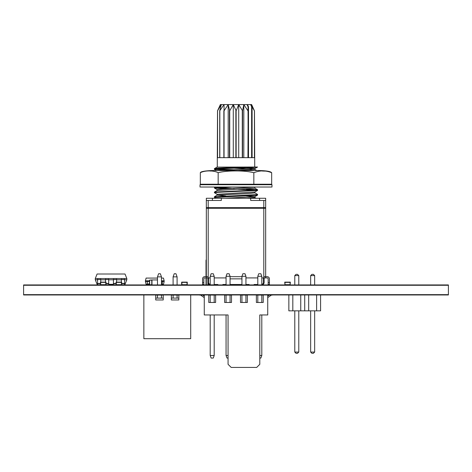 <?xml version="1.0" encoding="UTF-8"?>
<svg xmlns="http://www.w3.org/2000/svg" width="472" height="472" viewBox="0 0 472 472"><rect width="100%" height="100%" fill="white"/><g stroke="black" fill="none" stroke-linecap="round" stroke-linejoin="round"><path stroke-width="0.71" d="M448.4 294.64L23.6 294.64L23.6 285.271L448.4 285.271L23.6 285.271L23.6 284.94L448.4 284.94L448.4 294.64L23.6 294.64L23.6 294.97L448.4 294.97L448.4 294.64M259.801 355.493L261.801 355.493L261.801 314.96L259.801 314.96L259.801 364.313L256.68 367.434L231.191 367.434L228.064 364.313L228.064 314.96L226.064 314.96L226.064 355.493L228.064 355.493M259.801 314.96L267.736 314.96L267.736 294.97L263.234 294.97L263.234 302.463L256.367 302.463L256.367 294.97L247.369 294.97L247.369 302.463L240.496 302.463L240.496 294.97L231.504 294.97L231.504 302.463L224.631 302.463L224.631 294.97L215.633 294.97L215.633 302.463L208.766 302.463L208.766 294.97L204.264 294.97L204.264 314.96L228.064 314.96M210.199 276.303L211.137 273.731L213.261 273.731L214.2 276.303L210.199 276.303L210.199 284.834M214.2 302.463L214.2 295.077M214.2 284.834L214.2 276.303M210.199 302.463L210.199 295.077M210.199 355.493L214.2 355.493L213.261 358.065L211.137 358.065L210.199 355.493L210.199 314.96M214.2 355.493L214.2 314.96M226.064 276.303L227.002 273.731L229.126 273.731L230.065 276.303L226.064 276.303L226.064 284.834M230.065 302.463L230.065 295.077M230.065 284.834L230.065 276.303M226.064 302.463L226.064 295.077M228.064 358.065L227.002 358.065L226.064 355.493M241.935 276.303L242.873 273.731L244.997 273.731L245.936 276.303L241.935 276.303L241.935 284.834M245.936 302.463L245.936 295.077M245.936 284.834L245.936 276.303M241.935 302.463L241.935 295.077M257.8 276.303L258.739 273.731L260.863 273.731L261.801 276.303L257.8 276.303L257.8 284.834M261.801 302.463L261.801 295.077M261.801 284.834L261.801 276.303M257.8 302.463L257.8 295.077M261.801 355.493L260.863 358.065L259.801 358.065M151.778 279.943L149.476 280.144L151.778 279.943M149.476 280.144L149.476 284.74L149.476 280.144M151.978 284.94L151.978 279.943L157.477 279.943M207.887 284.834L207.887 277.919M206.016 284.834L206.016 277.919M206.016 276.669L206.016 260.579A1.876 1.876 0 0 1 206.329 259.541M264.113 277.919L264.113 282.445A2.502 2.502 0 0 1 262.343 284.834M209.656 284.834A2.502 2.502 0 0 1 207.887 282.445L208.512 282.445A1.876 1.876 0 0 0 210.199 284.309M200.016 187.024L271.984 187.024L271.984 184.717L200.016 184.717L200.016 187.024M255.24 170.551L216.123 170.534C208.913 170.445 200.795 171.147 200.329 172.722L200.329 184.216L271.671 184.216L271.671 172.722C265.724 170.321 259.777 170.321 253.836 172.722C243.894 170.079 225.48 170.575 218.164 172.722C214.483 170.575 205.308 170.085 200.329 172.722M262.367 171.041L265.777 171.13M267.181 171.248L268.391 171.413M210.471 171.053L210.842 171.065M253.836 172.722L253.836 184.216M218.164 172.722L218.164 184.216M214.424 196.771L214.424 197.426M254.845 192.83L257.535 194.387L256.998 194.606L214.424 196.812M215.816 198.269L214.406 197.426L256.803 195.29L257.529 195.137L257.576 194.429M214.424 192.086L214.424 192.741M217.185 194.352L214.453 192.741L217.94 192.31L257.505 190.446L254.815 192.004L217.138 194.293M217.055 187.024L214.483 187.349L214.424 188.057L231.97 187.024M216.483 187.726L234.206 188.511M246.16 188.936L257.5 189.697L254.679 190.133L214.489 192.045L217.179 190.482L254.856 188.192M255.541 190.068L237.794 189.29M225.828 188.865L214.424 188.057M214.424 168.657L214.424 169.277M225.811 170.121L214.4 169.318C213.114 168.557 256.597 167.796 257.541 167.035L248.29 167.035C234.944 167.578 213.674 168.115 214.406 168.657L214.424 168.681M216.506 168.988L234.206 169.767M246.172 170.197L253.547 170.54M217.096 167.106L257.505 167.035M238.153 170.534L254.874 169.448L254.892 168.569L257.547 167.035M251.369 168.988L234.206 168.209M218.973 170.534L254.886 168.575M254.927 168.528L246.195 167.778M235.026 184.717L246.986 184.216M217.857 184.717L225.02 184.216M217.108 190.523L217.108 189.608L222.465 189.036L255.358 187.024M217.108 195.219L217.108 194.293M225.805 195.963L217.132 195.172L249.535 193.449L254.886 192.877L254.892 191.962M245.936 276.669L245.995 277.919L257.8 277.919M261.801 277.919L265.671 277.919L265.671 208.264L263.801 208.264L263.801 277.919M206.329 207.639L208.199 207.639L208.199 200.458L221.321 200.458L221.321 198.269L206.329 198.269L206.329 277.919L210.199 277.919M214.2 277.919L226.005 277.919L226.064 276.669M252.095 157.666L252.095 106.808L251.092 104.566L247.499 104.566L248.502 106.808L248.502 157.666M243.812 157.666L243.812 104.566L247.027 104.566L248.036 106.808L248.148 157.666L254.432 157.666L254.432 110.814L252.095 106.808L251.623 106.808L250.62 104.566M251.623 157.666L251.623 106.808M248.036 106.808L248.502 106.808M247.027 104.566L247.499 104.566M251.092 104.566L251.617 104.566L254.432 110.814M254.738 167.035L254.479 110.814M228.188 157.666L228.188 104.566L224.052 110.814L224.035 104.566L233.286 104.566L229.716 110.814L228.188 104.566M229.463 110.814L229.463 157.666L224.052 157.666L224.052 110.814M233.286 157.666L233.286 104.566L238.714 104.566L236.136 110.814L233.286 104.566M235.864 110.814L235.864 157.666L229.716 157.666L229.716 110.814M238.714 157.666L238.714 104.566L243.812 104.566L242.537 110.814L238.714 104.566M242.283 110.814L242.283 157.666L236.136 157.666L236.136 110.814M248.148 110.814L247.947 157.666L242.537 157.666L242.537 110.814M247.947 110.814L243.812 104.566M224.035 104.566L219.704 110.814L221.327 104.566L224.035 104.566M221.327 104.566L217.521 110.814L220.383 104.566L221.327 104.566M217.262 167.035L217.521 110.814M217.568 110.814L217.568 157.666L219.704 157.666L219.704 110.814M219.834 110.814L219.834 157.666L223.852 157.666L223.852 110.814M230.377 284.48L233.498 284.48L233.498 284.834M238.502 284.834L238.502 284.48L241.623 284.48M245.995 284.48L249.122 284.48L245.995 284.48A0.625 0.625 0 0 1 245.936 284.474M249.122 284.48L249.122 284.834L249.122 284.48M257.24 284.48L254.119 284.48L254.119 284.834L254.119 284.48L257.24 284.48A0.625 0.625 0 0 0 257.8 284.126M214.76 284.48L217.881 284.48L217.881 284.834L217.881 284.48L214.76 284.48A0.625 0.625 0 0 1 214.2 284.126M222.878 284.834L222.878 284.48L226.005 284.48L222.878 284.48L222.878 284.834M241.935 276.669L230.065 276.669M225.014 198.269L254.839 196.694L246.183 195.892M246.968 198.269L254.892 197.52M217.138 167.053L214.406 168.657M212.418 198.269L212.418 200.458M265.671 208.264L265.671 198.269L259.582 198.269L259.582 200.458M221.321 198.269L259.582 198.269M250.679 198.269L250.679 200.458L263.801 200.458L263.801 207.639L208.199 207.639M206.948 208.264L206.948 207.639M208.199 277.919L208.199 208.264L206.329 208.264M208.199 208.264L263.801 208.264M265.052 207.639L265.052 208.264M265.671 204.518L265.671 200.458L263.801 200.458M206.329 204.518L206.329 200.458L208.199 200.458M263.801 207.639L265.671 207.639M263.801 276.669L267.235 276.669A2.189 2.189 0 0 1 269.423 278.858L269.423 282.604L268.173 282.604L268.173 278.858A0.938 0.938 0 0 0 267.235 277.919L265.677 277.919M206.329 284.834L206.329 277.919L204.765 277.919A0.938 0.938 0 0 0 203.827 278.858L203.827 282.604L202.577 282.604L202.577 284.48L203.827 284.48L203.827 282.604M230.065 284.48L241.935 284.48L230.065 284.48M268.173 282.604L268.173 284.48L269.423 284.48L269.423 282.604M202.577 282.604L202.577 278.858A2.189 2.189 0 0 1 204.765 276.669L206.329 276.669L206.329 260.579L206.016 260.579M268.202 284.834A2.189 2.189 0 0 1 268.173 284.48L269.423 284.48A0.938 0.938 0 0 0 269.494 284.834M269.329 295.077L267.736 296.121M271.601 294.97L267.736 297.62M203.798 284.834A2.189 2.189 0 0 0 203.827 284.48M202.506 284.834A0.938 0.938 0 0 0 202.577 284.48M202.671 295.077L204.264 296.121M200.399 294.97L204.264 297.62M297.531 353.316L298.782 352.065L294.788 352.065L296.032 353.316L297.531 353.316M298.782 310.836L298.782 352.065M294.788 310.836L294.788 352.065M296.032 274.356L294.788 275.601L298.782 275.601L297.531 274.356L296.032 274.356M294.788 284.834L294.788 275.601M298.782 284.834L298.782 275.601M288.852 294.97L288.852 310.836L292.817 310.836L292.817 294.97M300.752 294.97L300.752 310.836L308.682 310.836L308.682 294.97M304.717 294.97L304.717 310.836M292.817 310.836L300.752 310.836M313.402 353.316L314.653 352.065L310.653 352.065L311.903 353.316L313.402 353.316M314.653 310.836L314.653 352.065M310.653 310.836L310.653 352.065M311.903 274.356L310.653 275.601L314.653 275.601L313.402 274.356L311.903 274.356M310.653 284.834L310.653 275.601M314.653 284.834L314.653 275.601M316.618 294.97L316.618 310.836L320.582 310.836L320.582 294.97M308.682 310.836L316.618 310.836M284.976 284.834L284.728 282.132L290.351 282.132L290.097 284.834M187.237 284.94L187.272 282.132L181.649 282.132L181.685 284.94M116.307 284.834L116.059 282.132L121.682 282.132L121.428 284.834M100.689 284.834L100.442 282.132L106.058 282.132L105.811 284.834M125.021 274.008L126.832 278.539L95.285 278.539L97.096 274.008L125.021 274.008M97.562 279.79L95.285 279.79L95.285 278.539M124.555 284.315L125.021 284.315L126.832 279.79L124.555 279.79M121.369 279.79L116.619 279.79M113.433 279.79L108.684 279.79M105.498 279.79L100.748 279.79M95.285 279.79L97.096 284.315L97.562 284.315M108.684 284.315L113.433 284.315M126.832 279.79L126.832 278.539M121.682 283.696L124.555 283.696L124.555 278.539L121.369 278.539L121.369 282.132M124.555 284.834L124.555 283.696M116.619 282.132L116.619 278.539L113.433 278.539L113.433 284.834M113.433 283.696L116.059 283.696M106.058 283.696L108.684 283.696L108.684 278.539L105.498 278.539L105.498 282.132M108.684 284.834L108.684 283.696M100.748 282.132L100.748 278.539L97.562 278.539L97.562 284.834M97.562 283.696L100.442 283.696M162.315 284.315L163.471 284.315L164.162 281.601L162.315 281.601L162.315 280.787L161.471 280.787L164.162 280.787L163.471 278.073L161.471 278.073M157.477 278.073L146.108 278.073L145.417 280.787L149.476 280.787L147.258 280.787L147.258 281.601L145.417 281.601L145.417 280.787M164.162 281.601L164.162 280.787M147.258 284.315L146.108 284.315L145.417 281.601M147.258 284.834L147.258 281.601L149.476 281.601M149.476 284.132L147.258 284.132M161.471 281.601L162.315 281.601L162.315 284.834M162.315 284.132L161.471 284.132M171.342 294.97L163.223 294.97L163.223 299.968L155.725 299.968L155.725 294.97L143.854 294.97L143.854 338.701L190.712 338.701L190.712 294.97L178.841 294.97L178.841 299.968L171.342 299.968L171.342 294.97M155.725 298.092L163.223 298.092M171.342 298.092L178.841 298.092M174.227 273.731L175.956 273.731L177.088 276.852L173.094 276.852L174.227 273.731M177.088 298.092L177.088 295.077M177.088 284.834L177.088 276.852M173.094 298.092L173.094 295.077M173.094 284.834L173.094 276.852M158.61 273.731L160.338 273.731L161.471 276.852L157.477 276.852L158.61 273.731M161.471 298.092L161.471 295.077M161.471 284.834L161.471 276.852M157.477 298.092L157.477 295.077M157.477 284.834L157.477 276.852M231.504 295.077L224.631 295.077M247.369 295.077L240.496 295.077M163.223 295.077L155.725 295.077M263.234 295.077L256.367 295.077M268.421 294.97L267.736 295.077M268.904 294.97L268.421 295.077M269.388 294.97L268.904 295.077M269.866 294.97L269.388 295.077M270.326 294.97L269.866 295.077M270.769 294.97L270.326 295.077M271.193 294.97L270.769 295.077M271.972 294.97L271.193 295.077M272.32 294.97L271.972 295.077M272.639 294.97L272.32 295.077M178.841 295.077L171.342 295.077M199.68 294.97L199.361 295.077M200.028 294.97L199.68 295.077M200.806 294.97L200.028 295.077M201.231 294.97L200.806 295.077M201.674 294.97L201.231 295.077M202.134 294.97L201.674 295.077M202.612 294.97L202.134 295.077M203.096 294.97L202.612 295.077M203.579 294.97L203.096 295.077M204.264 295.077L203.579 295.077M215.633 295.077L208.766 295.077M273.795 284.94L217.822 284.94M317.414 284.94L307.892 284.94M154.32 284.94L164.628 284.94M180.251 284.94L169.932 284.94M301.543 284.94L292.026 284.94M217.822 284.834L198.205 284.94M149.677 284.834L146.869 284.94M121.682 284.834L124.862 284.94M100.442 284.834L97.256 284.94M187.237 284.834L181.685 284.834M290.315 284.834L284.763 284.834M116.059 284.834L113.121 284.94M106.058 284.834L108.997 284.94M116.088 284.94L121.646 284.94M106.029 284.834L100.471 284.834M151.778 280.144L151.778 284.74L149.677 284.74L149.677 280.144L151.778 280.144M261.801 284.309A1.876 1.876 0 0 0 263.488 282.445L264.113 282.445M263.488 282.445L263.488 277.919M208.512 277.919L208.512 282.445M208.199 276.669L206.329 276.669M230.065 278.858L241.935 278.858M290.097 284.693L284.976 284.693L284.976 282.38L290.097 282.38L290.097 284.693M187.024 284.693L181.903 284.693L181.903 282.38L187.024 282.38L187.024 284.693M121.428 284.693L116.307 284.693L116.307 282.38L121.428 282.38L121.428 284.693M105.811 284.693L100.689 284.693L100.689 282.38L105.811 282.38L105.811 284.693M121.369 278.539L124.555 278.539M121.369 279.542L124.555 279.542M121.682 283.442L124.555 283.442M113.433 278.539L116.619 278.539M113.433 279.542L116.619 279.542M113.433 283.442L116.059 283.442M105.498 278.539L108.684 278.539M105.498 279.542L108.684 279.542M106.058 283.442L108.684 283.442M97.562 278.539L100.748 278.539M97.562 279.542L100.748 279.542M97.562 283.442L100.442 283.442M149.476 283.926L147.258 283.926M162.315 283.926L161.471 283.926M271.671 172.722C270.09 170.716 260.933 170.475 255.623 170.534M257.576 190.399L257.576 189.744M254.892 188.192L254.892 187.295M216.483 170.534L214.441 169.354M216.677 184.717L215.81 184.216M217.167 189.655L214.477 188.098M254.839 196.694L257.529 195.137M254.892 197.561L254.892 196.665M256.815 170.54L254.892 169.424M257.045 184.717L256.184 184.216M214.483 187.349L215.037 187.024M257.5 189.697L254.815 188.139M214.43 196.73L217.132 195.172M256.19 198.269L254.874 197.508"/></g></svg>
